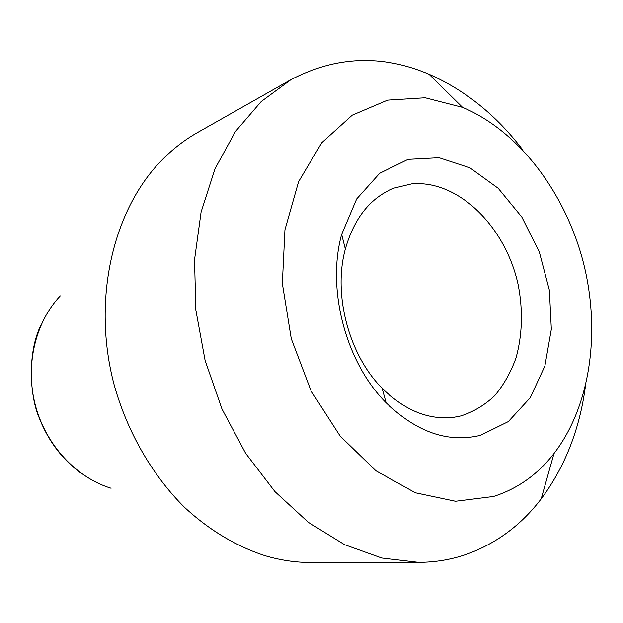 <?xml version="1.0" encoding="UTF-8"?>
<svg xmlns="http://www.w3.org/2000/svg" width="623" height="623" viewBox="0 0 623 623"><rect width="100%" height="100%" fill="white"/><g stroke="black" fill="none" stroke-linecap="round" stroke-linejoin="round"><path stroke-width="0.93" d="M460.895 415.923L454.432 417.184C429.146 420.4 405.028 410.736 382.094 388.199C348.794 354.884 332.838 294.461 345.337 249.044C354.144 218.151 370.319 197.857 393.861 188.146L411.53 183.91C458.427 179.494 506.016 227.115 518.305 285.435C523.094 310.776 522.339 334.925 516.039 357.867C510.86 372.258 503.766 384.843 494.771 395.613C484.803 405.075 473.511 411.842 460.895 415.923M480.489 435.313L508.337 421.584L530.29 397.669L544.891 365.981L551.339 329.248L549.4 290.318L539.347 252.042L521.903 217.17L498.236 188.317L469.937 167.836L439.059 157.728L408.049 159.379L379.648 173.326L356.668 198.963L341.661 234.373C326.413 289.088 345.858 362.726 386.135 402.77C416.787 432.315 448.233 443.163 480.489 435.313M493.533 496.469L455.506 501.258L415.385 492.785L375.942 470.786L340.189 436.131L311.118 390.995L291.276 338.717L282.344 283.481L284.952 229.755L298.588 181.714L321.748 142.753L352.244 115.177L387.568 100.147L425.135 97.772L462.578 107.366C518.78 131.103 564.531 191.775 582.894 260.733C600.977 329.762 591.149 405.114 554.003 453.513C537.719 474.446 517.565 488.767 493.533 496.469M522.97 150.143C496.64 115.528 465.326 90.226 429.045 74.254C382.148 54.271 336.163 56.047 291.105 79.565L197.46 132.582C184.33 140.004 172.182 149.481 161.03 161.007C112.693 210.675 91.799 300.309 114.071 384.555C127.31 432.152 152.339 475.372 184.564 507.371C209.328 530.274 236.896 546.62 265.297 555.771C280.685 560.279 295.925 562.522 311.009 562.499L418.617 562.359C434.994 562.273 450.631 559.711 465.521 554.657C495.815 543.941 521.038 525.345 541.192 498.867C564.851 467.055 579.585 429.597 585.394 386.486M291.105 79.565L261.216 101.541L235.432 131.515L215.021 168.747L201.097 212.046L194.532 259.799L195.84 310.02L205.115 360.515L221.983 409L245.641 453.318L274.93 491.594L308.424 522.378L344.558 544.673L381.782 558.006L418.617 562.359M111.089 488.23C76.24 477.623 45.9 445.118 35.371 405.347C24.889 365.561 35.223 322.317 60.283 295.878M382.094 388.199L386.135 402.77M345.337 249.044L341.661 234.373M80.211 472.592C61.654 458.777 47.87 440.251 38.867 417.013C29.546 394.974 27.381 351.684 41.157 324.731M462.578 107.366L429.045 74.254M554.003 453.513L541.192 498.867"/></g></svg>
